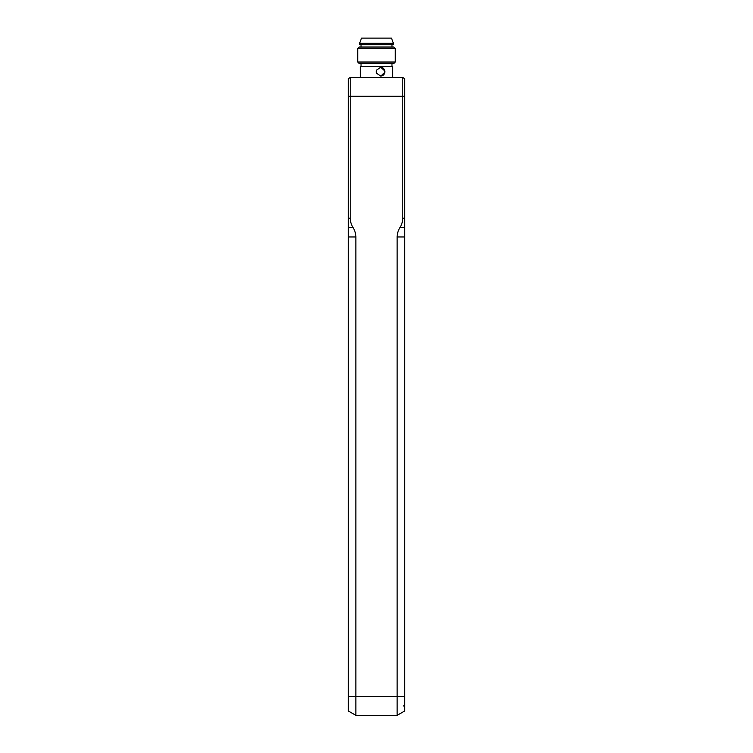 <?xml version="1.0" encoding="UTF-8"?>
<svg xmlns="http://www.w3.org/2000/svg" width="753" height="753" viewBox="0 0 753 753"><rect width="100%" height="100%" fill="white"/><g stroke="black" fill="none" stroke-linecap="round" stroke-linejoin="round"><path stroke-width="1.13" d="M404.643 96.271L404.643 78.594L402.761 77.512L402.761 96.271L404.643 96.271L404.643 236.969L397.132 236.969A63.939 31.974 180 0 1 399.947 227.594A63.939 31.974 0 0 0 402.761 218.21L402.761 96.271L350.239 96.271L350.239 77.512L348.357 78.594L348.357 96.271L350.239 96.271L350.239 218.21A63.939 31.974 180 0 0 353.053 227.594A63.939 31.974 0 0 1 355.868 236.969L348.357 236.969L348.357 711.02L355.868 715.35L355.868 236.969M404.643 704.996L404.643 705.966L403.617 705.966L404.643 704.996L404.643 236.969M397.132 236.969L397.132 715.35L404.643 711.02L404.643 705.966M348.357 236.969L348.357 96.271M355.868 715.35L397.132 715.35M402.761 77.512L350.239 77.512M392.209 77.512L360.791 77.512M376.519 73.173L376.519 70.133L380.707 67.196L384.802 70.951A4.452 4.302 -90 0 1 384.802 72.354L380.707 76.109L376.519 73.173M392.68 66.255L360.32 66.255L392.68 66.255L392.68 77.041M360.32 66.255L360.32 77.041M376.302 72.354A4.452 4.302 -90 0 1 376.302 70.951M384.802 72.354A4.452 4.302 -90 0 1 380.632 76.109M380.632 67.196A4.452 4.302 -90 0 1 384.802 70.951M360.32 70.951A4.452 1.148 90 0 0 360.32 72.354M359.143 63.44L393.857 63.44L395.259 62.038L357.741 62.038L359.143 63.44M395.259 48.437L393.857 47.034L359.143 47.034L357.741 48.437L395.259 48.437L395.259 62.038M376.528 44.681L359.614 44.681L359.614 43.279L393.386 43.279L393.386 44.681L376.528 44.681M361.496 38.121L391.504 38.121L361.496 38.121L359.614 43.279M348.357 696.591L404.643 696.591M404.643 227.594L399.947 227.594M402.761 218.21L404.643 218.21M353.053 227.594L348.357 227.594M348.357 218.21L350.239 218.21M361.026 63.44L361.026 65.793M391.974 63.44L391.974 65.793M357.741 48.437L357.741 62.038M361.026 44.681L361.026 47.034M391.974 44.681L391.974 47.034M391.504 38.121L393.386 43.279"/></g></svg>
